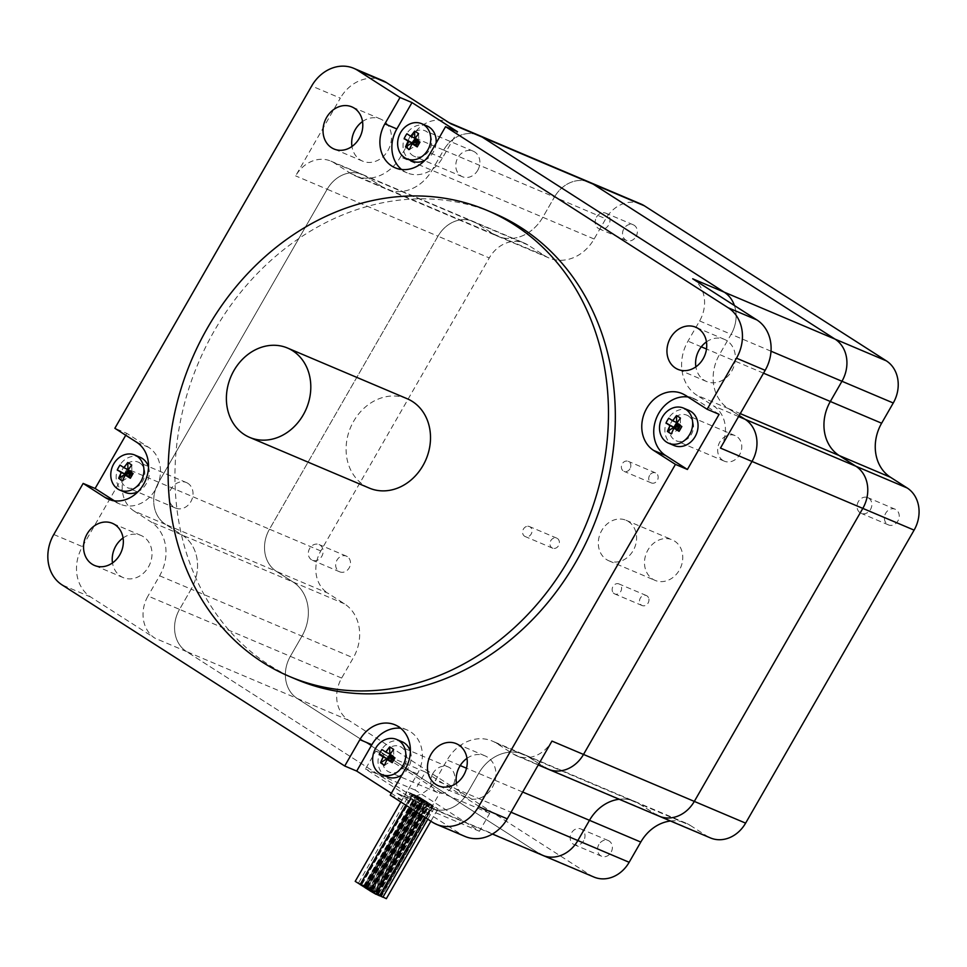 <?xml version="1.0" encoding="UTF-8"?>
<svg xmlns="http://www.w3.org/2000/svg" width="967" height="967" viewBox="0 0 967 967"><rect width="100%" height="100%" fill="white"/><g stroke="black" fill="none" stroke-linecap="round" stroke-linejoin="round"><path stroke-width="0.73" stroke-dasharray="4.83 3.63" d="M478.834 135.32A31.887 26.919 -67 0 0 443.635 150.09A31.887 26.919 113 0 1 478.834 135.32M450.719 123.752A31.887 26.919 -67 0 0 447.31 121.963A31.887 26.919 -67 0 0 412.099 136.734L400.471 156.956A40.904 34.534 113 0 1 355.324 175.909A40.904 34.534 113 0 1 350.948 173.601L334.244 162.903A31.887 26.919 -67 0 0 330.835 161.102A31.887 26.919 -67 0 0 295.636 175.885L340.336 98.138L311.676 85.99M699.612 320.947L731.137 334.304A31.887 26.919 -67 0 0 734.424 305.536A31.887 26.919 113 0 1 731.137 334.304L719.508 354.526A40.904 34.534 -67 0 0 728.381 408.582L739.187 415.508L728.381 408.582L696.844 395.225A40.904 34.534 113 0 1 687.984 341.17L699.612 320.947A31.887 26.919 -67 0 0 692.698 278.798M432.442 822.204L461.102 834.352L396.893 793.206A31.887 26.919 -67 0 0 400.302 795.007A31.887 26.919 -67 0 0 435.501 780.236L447.129 760.014A40.904 34.534 113 0 1 492.288 741.06A40.904 34.534 113 0 1 496.663 743.357L513.356 754.067L544.892 767.423A31.887 26.919 -67 0 0 548.301 769.224M544.892 767.423L655.711 814.371L639.006 803.674L528.187 756.726L544.892 767.423L528.187 756.726A40.904 34.534 -67 0 0 523.824 754.417A40.904 34.534 -67 0 0 478.665 773.37L467.037 793.593A31.887 26.919 113 0 1 431.838 808.376A31.887 26.919 -67 0 0 467.037 793.593L435.501 780.236M396.893 793.206L428.429 806.575A31.887 26.919 -67 0 0 431.838 808.376A31.887 26.919 113 0 1 428.429 806.575L186.45 651.528A31.887 26.919 113 0 1 179.536 609.379A31.887 26.919 -67 0 0 186.45 651.528L154.913 638.172A31.887 26.919 -67 0 1 147.999 596.023L179.536 609.379L191.164 589.157A40.904 34.534 -67 0 0 182.292 535.102L165.599 524.404A31.887 26.919 113 0 1 158.685 482.255A31.887 26.919 -67 0 0 165.599 524.404L134.062 511.035L150.755 521.745A40.904 34.534 113 0 1 159.628 575.8L147.999 596.023M134.062 511.035A31.887 26.919 -67 0 1 127.148 468.886L158.685 482.255L327.172 189.242A31.887 26.919 113 0 1 362.371 174.471A31.887 26.919 -67 0 0 327.172 189.242L295.636 175.885M334.244 162.903L365.78 176.26A31.887 26.919 -67 0 0 362.371 174.471A31.887 26.919 113 0 1 365.78 176.26L382.485 186.969A40.904 34.534 -67 0 0 386.848 189.266A40.904 34.534 -67 0 0 432.007 170.313L443.635 150.09L412.099 136.734M477.722 170.301A13.864 11.701 -67 0 0 473.238 151.19A13.864 11.701 -67 0 0 457.053 159.386A13.864 11.701 -67 0 0 462.419 176.719A13.864 11.701 -67 0 0 477.722 170.301M722.808 460.365A13.864 11.701 -67 0 0 724.295 461.15A13.864 11.701 -67 0 0 740.492 452.943A13.864 11.701 -67 0 0 735.101 435.609A13.864 11.701 -67 0 0 719.339 442.922A13.864 11.701 -67 0 0 722.808 460.365M432.95 773.395A13.864 11.701 -67 0 0 437.435 792.493A13.864 11.701 -67 0 0 453.62 784.297A13.864 11.701 -67 0 0 448.253 766.964A13.864 11.701 -67 0 0 432.95 773.395M187.864 483.319A13.864 11.701 -67 0 0 186.377 482.533A13.864 11.701 -67 0 0 170.192 490.752A13.864 11.701 -67 0 0 175.583 508.074A13.864 11.701 -67 0 0 191.333 500.761A13.864 11.701 -67 0 0 187.864 483.319M720.463 448.072A31.887 26.919 -67 0 0 713.549 405.922L696.844 395.225M513.356 754.067A31.887 26.919 -67 0 0 516.765 755.856A31.887 26.919 -67 0 0 551.976 741.085M127.148 468.886L82.437 546.633A38.124 32.189 -67 0 0 90.705 597.026L154.913 638.172M125.734 435.259L126.822 433.361L114.855 428.284M123.063 537.978A22.882 19.316 113 0 1 141.037 535.464A22.882 19.316 113 0 1 148.434 566.988A22.882 19.316 113 0 1 123.184 577.589A22.882 19.316 113 0 1 112.498 562.927M382.436 80.466A38.124 32.189 -67 0 0 340.336 98.138M362.528 121.54A22.882 19.316 113 0 1 380.478 119.014A22.882 19.316 113 0 1 389.375 147.6A22.882 19.316 113 0 1 362.649 161.151A22.882 19.316 113 0 1 360.207 159.857A22.882 19.316 113 0 1 351.964 146.488M706.454 341.895A22.882 19.316 113 0 1 724.416 339.369A22.882 19.316 113 0 1 733.276 367.968A22.882 19.316 113 0 1 706.575 381.506A22.882 19.316 113 0 1 695.877 366.844M461.102 834.352A38.124 32.189 -67 0 0 465.175 836.503M466.988 758.333A22.882 19.316 113 0 1 484.95 755.819A22.882 19.316 113 0 1 487.404 757.113A22.882 19.316 113 0 1 493.134 785.893A22.882 19.316 113 0 1 467.134 797.956A22.882 19.316 113 0 1 456.412 783.282M409.706 137.181A13.864 11.701 -67 0 0 414.19 156.291A13.864 11.701 -67 0 0 429.505 149.861A13.864 11.701 -67 0 0 425.009 130.763A13.864 11.701 -67 0 0 409.706 137.181M401.547 169.479A31.887 26.919 -67 0 0 407.167 172.888A31.887 26.919 -67 0 0 442.366 158.105L457.524 131.742M688.371 415.967A13.864 11.701 -67 0 0 686.884 415.181A13.864 11.701 -67 0 0 671.11 422.482A13.864 11.701 -67 0 0 674.591 439.937A13.864 11.701 -67 0 0 676.09 440.722A13.864 11.701 -67 0 0 691.852 433.409A13.864 11.701 -67 0 0 688.371 415.967M719.097 414.335L697.328 400.386A31.887 26.919 -67 0 0 693.919 398.585A31.887 26.919 -67 0 0 687.936 396.966M404.52 765.634A13.864 11.701 -67 0 0 400.024 746.536A13.864 11.701 -67 0 0 384.721 752.955A13.864 11.701 -67 0 0 389.205 772.065A13.864 11.701 -67 0 0 404.52 765.634M390.257 795.176L402.224 800.253L417.381 773.878A31.887 26.919 -67 0 0 407.059 729.94A31.887 26.919 -67 0 0 400.713 728.272M402.224 800.253L391.345 793.278M296.398 679.402A253.112 213.707 113 0 1 269.334 665.127A253.112 213.707 113 0 1 205.923 346.512A253.112 213.707 113 0 1 493.895 213.284M139.635 462.891A13.864 11.701 113 0 1 143.116 480.333A13.864 11.701 113 0 1 127.342 487.634A13.864 11.701 113 0 1 125.855 486.86A13.864 11.701 113 0 1 122.374 469.418A13.864 11.701 113 0 1 138.136 462.093A13.864 11.701 113 0 1 139.635 462.891M114.324 500.785L116.898 502.429A31.887 26.919 -67 0 0 120.307 504.23A31.887 26.919 -67 0 0 156.581 487.453A31.887 26.919 -67 0 0 148.592 447.31L126.822 433.361M390.269 754.139L393.787 756.387L389.882 754.743M381.929 749.522L393.267 755.747L394.971 757.886M390.402 755.07L390.088 754.405M392.795 756.557L393.267 755.747M393.593 749.473L393.859 759.409L384.515 765.272M392.542 758.563L393.859 759.409M387.187 776.852A19.062 16.101 113 0 1 385.144 775.776A19.062 16.101 113 0 1 380.369 751.782A19.062 16.101 113 0 1 402.054 741.749M410.371 751.371A19.062 16.101 113 0 1 401.885 774.942M680.454 418.119L680.321 425.613M676.743 423.389L680.647 425.045L680.72 428.055L671.364 433.917M680.139 425.504L680.647 425.045L677.118 422.797M679.402 427.209L680.72 428.055M676.948 423.062L677.263 423.727M668.789 418.179L680.127 424.392L681.832 426.532M680.127 424.392L679.656 425.202M674.047 445.509A19.062 16.101 113 0 1 667.871 419.231A19.062 16.101 113 0 1 688.915 410.395M128.393 469.708L131.911 471.969L128.007 470.313M120.053 465.091L131.391 471.316L133.108 473.455M128.538 470.639L128.212 469.986M130.92 472.126L131.391 471.316M131.717 465.042L131.983 474.978L122.64 480.841M130.666 474.132L131.983 474.978M125.311 492.421A19.062 16.101 113 0 1 123.268 491.345A19.062 16.101 113 0 1 118.494 467.351A19.062 16.101 113 0 1 140.179 457.318M148.495 466.952A19.062 16.101 113 0 1 138.015 491.695M415.254 138.366L418.771 140.614L414.867 138.958M406.914 133.748L418.252 139.973L419.956 142.113M415.387 139.296L415.073 138.632M417.78 140.783L418.252 139.973M418.578 133.7L418.844 143.636L409.5 149.498M417.526 142.778L418.844 143.636M412.172 161.078A19.062 16.101 113 0 1 410.129 160.002A19.062 16.101 113 0 1 405.354 136.009A19.062 16.101 113 0 1 427.039 125.976M436.105 143.104A19.062 16.101 113 0 1 424.876 160.353M407.228 398.755A48.531 40.977 -67 0 0 352.024 424.308A48.531 40.977 -67 0 0 364.184 485.386A48.531 40.977 -67 0 0 369.37 488.117M589.652 182.267A31.887 26.919 -67 0 0 554.454 197.05A31.887 26.919 113 0 1 589.652 182.267M670.494 820.995A40.904 34.534 113 0 1 685.941 823.11A40.904 34.534 113 0 1 690.305 825.419L639.006 803.674A40.904 34.534 -67 0 0 634.63 801.365A40.904 34.534 -67 0 0 619.194 799.262A40.904 34.534 113 0 1 634.63 801.365A40.904 34.534 113 0 1 639.006 803.674L655.711 814.371A31.887 26.919 -67 0 0 659.119 816.172M425.42 772.065L489.749 813.283L479.414 831.257L415.085 790.039L425.42 772.065L386.087 755.396L539.235 853.523L297.256 698.488L186.45 651.528L428.429 806.575L539.235 853.523A31.887 26.919 -67 0 0 542.644 855.324M159.628 575.8L191.164 589.157L179.536 609.379L290.342 656.339A31.887 26.919 -67 0 0 297.256 698.488A31.887 26.919 113 0 1 290.342 656.339L301.97 636.117A40.904 34.534 -67 0 0 293.11 582.049A40.904 34.534 113 0 1 301.97 636.117L191.164 589.157A40.904 34.534 -67 0 0 182.292 535.102L165.599 524.404L276.405 571.352A31.887 26.919 113 0 1 269.491 529.203A31.887 26.919 -67 0 0 276.405 571.352L293.11 582.049L276.405 571.352L327.704 593.085L344.409 603.795A40.904 34.534 113 0 1 353.281 657.85L341.653 678.072A31.887 26.919 -67 0 0 348.567 720.222L590.547 875.268A31.887 26.919 -67 0 0 593.956 877.057M320.79 550.948L269.491 529.203L437.978 236.202A31.887 26.919 113 0 1 473.189 221.419A31.887 26.919 -67 0 0 437.978 236.202L327.172 189.242L158.685 482.255L269.491 529.203L437.978 236.202L489.278 257.935L320.79 550.948A31.887 26.919 -67 0 0 327.704 593.085M350.948 173.601L382.485 186.969L365.78 176.26L476.598 223.22A31.887 26.919 -67 0 0 473.189 221.419A31.887 26.919 113 0 1 476.598 223.22L493.291 233.917A40.904 34.534 -67 0 0 497.667 236.226A40.904 34.534 113 0 1 493.291 233.917L382.485 186.969A40.904 34.534 -67 0 0 386.848 189.266A40.904 34.534 -67 0 0 432.007 170.313L443.635 150.09L554.454 197.05L542.813 217.273A40.904 34.534 113 0 1 497.667 236.226A40.904 34.534 -67 0 0 542.813 217.273L554.454 197.05L605.753 218.784L594.125 239.006A40.904 34.534 113 0 1 548.966 257.959A40.904 34.534 113 0 1 544.602 255.651L527.897 244.953A31.887 26.919 -67 0 0 524.489 243.152A31.887 26.919 -67 0 0 489.278 257.935M496.663 743.357L528.187 756.726A40.904 34.534 -67 0 0 523.824 754.417A40.904 34.534 -67 0 0 478.665 773.37L467.037 793.593L511.06 812.244M771.013 351.202L731.137 334.304L719.508 354.526A40.904 34.534 -67 0 0 728.381 408.582L740.275 413.622M868.692 498.114A8.522 7.192 113 0 1 870.832 508.847A8.522 7.192 113 0 1 861.138 513.332A8.522 7.192 113 0 1 860.219 512.848A8.522 7.192 113 0 1 858.092 502.115A8.522 7.192 113 0 1 867.786 497.63A8.522 7.192 113 0 1 868.692 498.114M887.585 524.44A8.522 7.192 -67 0 0 888.492 524.924A8.522 7.192 -67 0 0 898.452 519.871A8.522 7.192 -67 0 0 895.14 509.222A8.522 7.192 -67 0 0 885.446 513.719A8.522 7.192 -67 0 0 887.585 524.44M596.494 217.152A8.522 7.192 113 0 1 605.91 213.211A8.522 7.192 113 0 1 608.666 224.948A8.522 7.192 113 0 1 599.262 228.901A8.522 7.192 113 0 1 596.494 217.152M636.032 236.54A8.522 7.192 -67 0 0 633.276 224.803A8.522 7.192 -67 0 0 623.316 229.844A8.522 7.192 -67 0 0 626.616 240.493A8.522 7.192 -67 0 0 636.032 236.54M311.483 559.772A8.522 7.192 113 0 1 309.355 549.038A8.522 7.192 113 0 1 319.05 544.554A8.522 7.192 113 0 1 319.956 545.037A8.522 7.192 113 0 1 322.096 555.759A8.522 7.192 113 0 1 312.401 560.244A8.522 7.192 113 0 1 311.483 559.772M347.322 556.629A8.522 7.192 -67 0 0 346.416 556.146A8.522 7.192 -67 0 0 336.456 561.198A8.522 7.192 -67 0 0 339.768 571.848A8.522 7.192 -67 0 0 349.462 567.351A8.522 7.192 -67 0 0 347.322 556.629M583.681 840.722A8.522 7.192 113 0 1 574.277 844.674A8.522 7.192 113 0 1 571.509 832.925A8.522 7.192 113 0 1 580.925 828.985A8.522 7.192 113 0 1 583.681 840.722M598.875 844.529A8.522 7.192 -67 0 0 601.631 856.266A8.522 7.192 -67 0 0 611.591 851.226A8.522 7.192 -67 0 0 608.291 840.577A8.522 7.192 -67 0 0 598.875 844.529M527.704 526.253A5.427 4.581 113 0 1 529.42 526.556A5.427 4.581 113 0 1 531.85 532.37A5.427 4.581 113 0 1 526.906 536.866A5.427 4.581 113 0 1 525.19 536.552A5.427 4.581 113 0 1 522.76 530.75A5.427 4.581 113 0 1 527.704 526.253M554.272 548.458A5.427 4.581 -67 0 0 559.216 543.962A5.427 4.581 -67 0 0 556.787 538.148A5.427 4.581 -67 0 0 550.441 541.363A5.427 4.581 -67 0 0 552.544 548.156A5.427 4.581 -67 0 0 554.272 548.458M612.595 591.768A5.427 4.581 113 0 1 613.574 585.615A5.427 4.581 113 0 1 618.989 583.947A5.427 4.581 113 0 1 621.152 586.123A5.427 4.581 113 0 1 620.173 592.275A5.427 4.581 113 0 1 614.758 593.943A5.427 4.581 113 0 1 612.595 591.768M648.506 597.715A5.427 4.581 -67 0 0 646.355 595.539A5.427 4.581 -67 0 0 640.009 598.742A5.427 4.581 -67 0 0 642.112 605.535A5.427 4.581 -67 0 0 647.527 603.867A5.427 4.581 -67 0 0 648.506 597.715M629.976 468.814A5.427 4.581 113 0 1 623.981 471.328A5.427 4.581 113 0 1 622.216 463.846A5.427 4.581 113 0 1 628.212 461.319A5.427 4.581 113 0 1 629.976 468.814M649.582 475.438A5.427 4.581 -67 0 0 651.335 482.92A5.427 4.581 -67 0 0 657.681 479.705A5.427 4.581 -67 0 0 655.578 472.911A5.427 4.581 -67 0 0 649.582 475.438M640.952 204.013A31.887 26.919 -67 0 0 605.753 218.784M690.305 825.419L707.01 836.117A31.887 26.919 -67 0 0 710.419 837.918M348.567 720.222L297.256 698.488L386.087 755.396L375.825 751.045L440.154 792.263L429.819 810.237L365.49 769.019L375.825 751.045M489.749 813.283L440.154 792.263M479.414 831.257L429.819 810.237M415.085 790.039L365.49 769.019M527.897 244.953L476.598 223.22L493.291 233.917L544.602 255.651M341.653 678.072L290.342 656.339L301.97 636.117L353.281 657.85M365.103 887.706L371.11 891.163L422.265 801.135L427.74 804.447L421.503 800.277L422.797 801.28L370.579 891.018L376.066 894.33M360.159 884.527L366.167 887.984L417.321 797.968L411.833 794.656L416.559 797.11L417.853 798.113L365.151 887.621M355.203 881.36L361.223 884.817L412.365 794.789L406.889 791.477L411.604 793.931L412.897 794.934L360.195 884.454M376.151 894.173L368.524 889.157L420.742 799.419L415.254 796.107L424.924 801.728L420.21 799.274L369.056 889.289L363.58 885.977L374.531 892.614L425.685 802.586L429.868 804.895L425.154 802.441L373.999 892.468L378.194 894.777L429.868 804.895L419.207 797.69L434.582 807.348L429.868 804.895L378.194 894.777L379.487 895.78M364.112 886.123L415.786 796.24L410.31 792.928L415.024 795.382L416.318 796.385L364.112 886.123L358.624 882.811L364.112 886.123M379.572 895.623L382.908 897.231M382.992 897.074L381.602 896.228L433.289 806.345L432.527 805.487L438.003 808.799L433.289 806.345L381.602 896.228L380.309 895.224L386.329 898.681M377.42 893.919L429.106 804.036L377.42 893.919L371.944 890.607L424.162 800.869L372.476 890.74L367.001 887.428L377.42 893.919M367.533 887.573L419.207 797.69L413.731 794.378L418.445 796.832L419.738 797.835L367.533 887.573L362.045 884.261L367.533 887.573M380.841 895.369L432.527 805.487L427.583 802.308L433.059 805.632L380.841 895.369L375.365 892.045L380.841 895.369M375.897 892.19L427.583 802.308L422.627 799.141L428.115 802.453L375.897 892.19L370.421 888.878L375.897 892.19M370.941 889.024L422.627 799.141L417.152 795.829L423.159 799.286L370.941 889.024L365.466 885.712L370.941 889.024M606.514 559.555A22.011 18.578 -67 0 0 608.872 560.8A22.011 18.578 -67 0 0 634.57 547.781A22.011 18.578 -67 0 0 626.036 520.27A22.011 18.578 -67 0 0 601.003 531.85A22.011 18.578 -67 0 0 606.514 559.555M652.689 579.124A22.011 18.578 -67 0 0 655.034 580.369A22.011 18.578 -67 0 0 680.732 567.351A22.011 18.578 -67 0 0 672.21 539.828A22.011 18.578 -67 0 0 647.177 551.42A22.011 18.578 -67 0 0 652.689 579.124M738.595 416.535L713.549 405.922M522.688 792.021L466.505 768.221M460.219 765.55L447.129 760.014M53.777 534.497L82.437 546.633M344.409 603.795L150.755 521.745M594.125 239.006L400.471 156.956M763.531 373.177L706.502 349.014M701.305 346.815L687.984 341.17M430.4 153.04L442.366 158.105M685.361 395.322L697.328 400.386M405.415 768.813L417.381 773.878M112.003 500.362L116.898 502.429M136.625 442.233L148.592 447.31M90.705 597.026L62.045 584.89M539.235 853.523L590.547 875.268M655.711 814.371L707.01 836.117M449.087 122.712L447.31 121.963M516.765 755.856L538.244 764.957M492.421 834.038L400.302 795.007M330.835 161.102L524.489 243.152M548.966 257.959L355.324 175.909M685.941 823.11L492.288 741.06M473.238 151.19L425.009 130.763M462.419 176.719L414.19 156.291M395.189 167.811L407.167 172.888M724.295 461.15L676.066 440.722M735.113 435.621L686.884 415.181M681.953 393.521L693.919 398.585M437.435 792.493L389.205 772.065M448.253 766.964L400.024 746.536M395.092 724.863L407.059 729.94M186.377 482.533L138.16 462.105M175.559 508.074L127.342 487.634M108.328 499.165L120.307 504.23M123.184 577.589L94.524 565.453M141.037 535.464L112.377 523.316M380.502 119.014L351.843 106.878M362.649 161.151L333.99 149.003M467.109 797.944L438.438 785.808M484.95 755.819L456.291 743.671M724.416 339.369L695.757 327.233M706.575 381.506L677.915 369.358M888.492 524.924L861.138 513.332M895.14 509.222L867.786 497.63M633.264 224.803L605.91 213.211M626.616 240.493L599.262 228.901M346.416 556.146L319.05 544.554M339.755 571.848L312.401 560.244M601.631 856.266L574.277 844.674M608.291 840.577L580.925 828.985M556.787 538.148L529.42 526.556M552.544 548.156L525.19 536.552M646.355 595.539L618.989 583.947M642.112 605.535L614.758 593.943M651.335 482.92L623.981 471.328M655.578 472.911L628.212 461.319M371.11 891.163L422.797 801.28M410.757 808.315L416.789 797.823M366.167 887.984L417.853 798.113M405.802 805.136L411.833 794.656M400.858 801.969L406.889 791.477M361.223 884.817L412.897 794.934M421.552 815.229L427.74 804.447M415.701 811.482L421.733 800.99M368.524 889.157L420.21 799.274M374.531 892.614L426.217 802.731M369.587 889.435L421.274 799.552M363.58 885.977L415.254 796.107M358.624 882.811L410.31 792.928M364.632 886.268L416.318 796.385M373.467 892.323L425.154 802.441M424.658 817.224L431.161 805.898M427.765 819.206L434.582 807.348M376.888 893.774L428.574 803.891M371.944 890.607L423.631 800.724M377.952 894.052L429.638 804.181M373.008 890.885L424.694 801.002M367.001 887.428L418.675 797.545M362.045 884.261L413.731 794.378M368.052 887.718L419.738 797.835M430.871 821.201L438.003 808.799M381.373 895.502L433.059 805.632M375.365 892.045L427.051 802.175M376.429 892.336L428.115 802.453M370.421 888.878L422.095 798.996M371.473 889.169L423.159 799.286M365.466 885.712L417.152 795.829M380.309 895.224L431.995 805.342M608.872 560.8L655.034 580.369M626.036 520.27L672.21 539.828"/><path stroke-width="1.45" d="M344.723 766.009L62.045 584.89A38.124 32.189 113 0 1 53.777 534.497L83.15 483.415L104.919 497.364A31.887 26.919 113 0 0 108.328 499.165A31.887 26.919 113 0 0 144.615 482.376A31.887 26.919 113 0 0 136.625 442.233L114.855 428.284L311.676 85.99A38.124 32.189 113 0 1 353.765 68.319A38.124 32.189 113 0 1 357.85 70.47L386.51 82.618L450.719 123.752L482.243 137.121A31.887 26.919 -67 0 0 478.834 135.32A31.887 26.919 113 0 1 482.243 137.121L724.223 292.155A31.887 26.919 113 0 1 734.424 305.536A31.887 26.919 -67 0 0 724.223 292.155L692.698 278.798L756.895 319.932L728.236 307.796A38.124 32.189 113 0 1 736.503 358.189L707.131 409.271L719.097 414.335L687.404 469.466L675.437 464.39L478.605 806.683A38.124 32.189 113 0 1 436.516 824.355A38.124 32.189 113 0 1 432.442 822.204L390.257 795.176L405.415 768.813A31.887 26.919 113 0 0 395.092 724.863A31.887 26.919 113 0 0 359.881 739.646L371.86 744.711L356.702 771.074L344.723 766.009L359.881 739.646M771.013 351.202L841.955 381.264A31.887 26.919 -67 0 0 835.041 339.115L724.223 292.155L482.243 137.121L593.061 184.068A31.887 26.919 -67 0 0 589.652 182.267A31.887 26.919 113 0 1 593.061 184.068L835.041 339.115A31.887 26.919 113 0 1 841.955 381.264L830.327 401.486A40.904 34.534 -67 0 0 839.187 455.542L855.892 466.239L745.086 419.291L739.187 415.508L745.086 419.291A31.887 26.919 113 0 1 752 461.44A31.887 26.919 -67 0 0 745.086 419.291L738.595 416.535M736.503 358.189L765.163 370.325L720.463 448.072L752 461.44L583.512 754.441A31.887 26.919 113 0 1 548.301 769.224A31.887 26.919 -67 0 0 583.512 754.441L551.976 741.085L507.264 818.831L478.605 806.683M357.85 70.47L400.036 97.498L412.002 102.575L457.524 131.742L445.557 126.677L728.236 307.796M83.15 483.415L95.117 488.48L125.734 435.259M112.498 562.927A22.882 19.316 113 0 1 123.063 537.978M386.51 82.618A38.124 32.189 -67 0 0 382.436 80.466L353.765 68.319M351.964 146.488A22.882 19.316 113 0 1 362.528 121.54M765.163 370.325A38.124 32.189 -67 0 0 756.895 319.932M695.877 366.844A22.882 19.316 113 0 1 699.165 349.969A22.882 19.316 113 0 1 706.454 341.895M436.516 824.355L465.175 836.503A38.124 32.189 -67 0 0 507.264 818.831M456.412 783.282A22.882 19.316 113 0 1 466.988 758.333M412.002 102.575L396.845 128.937A31.887 26.919 -67 0 0 401.547 169.479M445.557 126.677L430.4 153.04A31.887 26.919 113 0 1 395.189 167.811A31.887 26.919 113 0 1 384.866 123.873L400.036 97.498M675.437 464.39L653.656 450.441A31.887 26.919 113 0 1 645.666 410.298A31.887 26.919 113 0 1 681.953 393.521A31.887 26.919 113 0 1 685.361 395.322L707.131 409.271M687.936 396.966A31.887 26.919 -67 0 0 656.17 418.735A31.887 26.919 -67 0 0 665.634 455.517L687.404 469.466M400.713 728.272A31.887 26.919 -67 0 0 371.86 744.711M391.345 793.278L356.702 771.074M92.083 564.16A22.882 19.316 113 0 1 86.341 535.38A22.882 19.316 113 0 1 112.341 523.304A22.882 19.316 113 0 1 119.775 554.853A22.882 19.316 113 0 1 94.524 565.453A22.882 19.316 113 0 1 92.083 564.16M331.548 147.709A22.882 19.316 113 0 1 325.806 118.929A22.882 19.316 113 0 1 351.807 106.866A22.882 19.316 113 0 1 360.703 135.453A22.882 19.316 113 0 1 333.99 149.003A22.882 19.316 113 0 1 331.548 147.709M435.996 784.515A22.882 19.316 113 0 1 430.255 755.735A22.882 19.316 113 0 1 456.267 743.659A22.882 19.316 113 0 1 458.733 744.965A22.882 19.316 113 0 1 464.474 773.757A22.882 19.316 113 0 1 438.45 785.808A22.882 19.316 113 0 1 435.996 784.515M675.462 368.064A22.882 19.316 113 0 1 670.506 337.834A22.882 19.316 113 0 1 695.732 327.221A22.882 19.316 113 0 1 704.629 355.808A22.882 19.316 113 0 1 677.915 369.358A22.882 19.316 113 0 1 675.462 368.064M487.054 210.383L493.895 213.284A253.112 213.707 113 0 1 591.925 529.711A253.112 213.707 113 0 1 296.398 679.402L289.556 676.501A253.112 213.707 113 0 1 262.492 662.226A253.112 213.707 113 0 1 199.093 343.611A253.112 213.707 113 0 1 487.054 210.383A253.112 213.707 113 0 1 585.083 526.822A253.112 213.707 113 0 1 289.556 676.501M95.117 488.48L114.324 500.785M390.088 754.405L387.066 758.648L379.173 754.32A30.69 29.59 -43.9 0 1 381.929 749.522A34.546 2.635 29.9 0 0 385.918 752.205L390.269 754.139M392.215 762.673A34.546 2.635 -150.1 0 1 387.126 759.53L391.031 761.186L387.066 758.648L391.889 758.14L391.031 761.186L387.066 758.648L389.906 756.871L389.641 746.935A30.69 16.004 55.1 0 1 393.593 749.473A34.546 18.325 122.6 0 0 389.882 754.743A34.546 2.635 29.9 0 0 394.971 757.886A30.69 5.85 119 0 1 392.215 762.673L391.031 761.186L393.46 756.956M390.511 760.533L391.889 758.14L390.402 755.07M393.279 756.847L391.889 758.14L392.795 756.557M387.126 759.53A34.546 18.325 122.6 0 0 384.515 765.272A30.69 19.425 -178.1 0 1 380.551 762.733L387.066 758.648L383.162 756.992A34.546 2.635 -150.1 0 1 379.173 754.32M380.551 762.733A34.546 18.325 -57.4 0 1 383.162 756.992M385.918 752.205A34.546 18.325 -57.4 0 1 389.641 746.935M389.906 756.871L392.542 758.563M379.753 773.491A19.062 16.101 113 0 1 374.978 749.498A19.062 16.101 113 0 1 396.663 739.465A19.062 16.101 113 0 1 404.049 763.289A19.062 16.101 113 0 1 381.796 774.567A19.062 16.101 113 0 1 379.753 773.491M396.663 739.465L402.054 741.749A19.062 16.101 113 0 1 410.371 751.371M401.885 774.942A19.062 16.101 113 0 1 387.187 776.852L381.796 774.567M680.321 425.613L677.891 429.844L673.987 428.188A34.546 18.325 122.6 0 0 671.364 433.917A30.69 19.425 -178.1 0 1 667.411 431.391L673.926 427.305L677.891 429.844L678.749 426.798L680.139 425.504M680.454 418.119A34.546 18.325 122.6 0 0 676.743 423.389A34.546 2.635 29.9 0 0 681.832 426.532A30.69 5.85 119 0 1 679.076 431.33L677.359 429.191L673.926 427.305L676.767 425.528L676.501 415.58A30.69 16.004 55.1 0 1 680.454 418.119M677.263 423.727L679.402 427.209M676.767 425.528L678.749 426.798L673.926 427.305L676.682 422.506L672.778 420.85A34.546 18.325 -57.4 0 1 676.501 415.58M667.411 431.391A34.546 18.325 -57.4 0 1 670.022 425.649L673.926 427.305L666.033 422.966A30.69 29.59 -43.9 0 1 668.789 418.179A34.546 2.635 29.9 0 0 672.778 420.85M679.656 425.202L677.359 429.191M670.022 425.649A34.546 2.635 -150.1 0 1 666.033 422.966M679.076 431.33A34.546 2.635 -150.1 0 1 673.987 428.188M662.48 416.946A19.062 16.101 113 0 1 683.524 408.11A19.062 16.101 113 0 1 690.909 431.947A19.062 16.101 113 0 1 668.656 443.224A19.062 16.101 113 0 1 662.48 416.946M683.524 408.11L688.915 410.395A19.062 16.101 113 0 1 696.3 434.231A19.062 16.101 113 0 1 674.047 445.509L668.656 443.224M128.212 469.986L125.19 474.217L117.297 469.889A30.69 29.59 -43.9 0 1 120.053 465.091A34.546 2.635 29.9 0 0 124.042 467.774L128.393 469.708M130.34 478.254A34.546 2.635 -150.1 0 1 125.251 475.099L129.155 476.755L125.19 474.217L130.013 473.709L129.155 476.755L125.19 474.217L128.031 472.44L127.765 462.504A30.69 16.004 55.1 0 1 131.717 465.042A34.546 18.325 122.6 0 0 128.007 470.313A34.546 2.635 29.9 0 0 133.108 473.455A30.69 5.85 119 0 1 130.34 478.254L129.155 476.755L131.585 472.537M128.635 476.102L130.013 473.709L128.538 470.639M131.403 472.428L130.013 473.709L130.92 472.126M125.251 475.099A34.546 18.325 122.6 0 0 122.64 480.841A30.69 19.425 -178.1 0 1 118.675 478.302L125.19 474.217L121.286 472.573A34.546 2.635 -150.1 0 1 117.297 469.889M118.675 478.302A34.546 18.325 -57.4 0 1 121.286 472.573M124.042 467.774A34.546 18.325 -57.4 0 1 127.765 462.504M128.031 472.44L130.666 474.132M117.877 489.06A19.062 16.101 113 0 1 113.103 465.067A19.062 16.101 113 0 1 134.788 455.034A19.062 16.101 113 0 1 142.173 478.87A19.062 16.101 113 0 1 119.92 490.136A19.062 16.101 113 0 1 117.877 489.06M134.788 455.034L140.179 457.318A19.062 16.101 113 0 1 148.495 466.952M138.015 491.695A19.062 16.101 113 0 1 125.311 492.421L119.92 490.136M415.073 138.632L412.051 142.874L404.158 138.547A30.69 29.59 -43.9 0 1 406.914 133.748A34.546 2.635 29.9 0 0 410.902 136.432L415.254 138.366M417.2 146.899A34.546 2.635 -150.1 0 1 412.111 143.757L416.015 145.413L412.051 142.874L416.874 142.367L416.015 145.413L412.051 142.874L414.891 141.097L414.625 131.161A30.69 16.004 55.1 0 1 418.578 133.7A34.546 18.325 122.6 0 0 414.867 138.958A34.546 2.635 29.9 0 0 419.956 142.113A30.69 5.85 119 0 1 417.2 146.899L416.015 145.413L418.445 141.182M415.496 144.76L416.874 142.367L415.387 139.296M418.264 141.073L416.874 142.367L417.78 140.783M412.111 143.757A34.546 18.325 122.6 0 0 409.5 149.498A30.69 19.425 -178.1 0 1 405.536 146.96L412.051 142.874L408.147 141.218A34.546 2.635 -150.1 0 1 404.158 138.547M405.536 146.96A34.546 18.325 -57.4 0 1 408.147 141.218M410.902 136.432A34.546 18.325 -57.4 0 1 414.625 131.161M414.891 141.097L417.526 142.778M404.738 157.718A19.062 16.101 113 0 1 399.963 133.724A19.062 16.101 113 0 1 421.648 123.691A19.062 16.101 113 0 1 429.034 147.516A19.062 16.101 113 0 1 406.781 158.793A19.062 16.101 113 0 1 404.738 157.718M421.648 123.691L427.039 125.976A19.062 16.101 113 0 1 436.105 143.104M424.876 160.353A19.062 16.101 113 0 1 412.172 161.078L406.781 158.793M249.667 437.398L369.37 488.117A48.531 40.977 -67 0 0 426.024 459.422A48.531 40.977 -67 0 0 407.228 398.755L287.525 348.035A48.531 40.977 -67 0 0 232.322 373.576A48.531 40.977 -67 0 0 244.482 434.667A48.531 40.977 -67 0 0 249.667 437.398A48.531 40.977 -67 0 0 306.321 408.703A48.531 40.977 -67 0 0 287.525 348.035M740.275 413.622L839.187 455.542A40.904 34.534 113 0 1 830.327 401.486L763.531 373.177M914.105 530.121L862.806 508.388A31.887 26.919 -67 0 0 855.892 466.239A31.887 26.919 113 0 1 862.806 508.388L694.318 801.401A31.887 26.919 113 0 1 659.119 816.172A31.887 26.919 -67 0 0 694.318 801.401L583.512 754.441L752 461.44L862.806 508.388L694.318 801.401L745.617 823.135L914.105 530.121A31.887 26.919 -67 0 0 907.191 487.984L890.498 477.275A40.904 34.534 113 0 1 881.626 423.22L893.254 402.997A31.887 26.919 -67 0 0 886.34 360.848L644.36 205.802A31.887 26.919 -67 0 0 640.952 204.013L449.087 122.712M522.688 792.021L589.483 820.318A40.904 34.534 113 0 1 619.194 799.262A40.904 34.534 -67 0 0 589.483 820.318L577.855 840.541A31.887 26.919 113 0 1 542.644 855.324A31.887 26.919 -67 0 0 577.855 840.541L511.06 812.244M538.244 764.957L548.301 769.224A31.887 26.919 113 0 1 544.892 767.423M655.711 814.371A31.887 26.919 113 0 0 659.119 816.172L710.419 837.918A31.887 26.919 -67 0 0 745.617 823.135M539.235 853.523A31.887 26.919 113 0 0 542.644 855.324L593.956 877.057A31.887 26.919 -67 0 0 629.154 862.286L640.783 842.064A40.904 34.534 113 0 1 670.494 820.995M644.36 205.802L593.061 184.068L835.041 339.115L886.34 360.848M640.783 842.064L589.483 820.318L577.855 840.541L629.154 862.286M890.498 477.275L839.187 455.542L855.892 466.239L907.191 487.984M893.254 402.997L841.955 381.264L830.327 401.486L881.626 423.22M370.095 890.8L365.103 887.706L410.757 808.315M365.151 887.621L360.159 884.527L405.802 805.136M360.195 884.454L355.203 881.36L400.858 801.969M421.552 815.229L376.066 894.33L370.047 890.873L415.701 811.482M424.658 817.224L379.487 895.78L376.151 894.173M427.765 819.206L382.908 897.231L379.572 895.623M430.871 821.201L386.329 898.681L382.992 897.074M466.505 768.221L460.219 765.55M706.502 349.014L701.305 346.815M384.866 123.873L396.845 128.937M653.656 450.441L665.634 455.517M104.919 497.364L112.003 500.362M659.119 816.172L548.301 769.224M542.644 855.324L492.421 834.038"/></g></svg>
